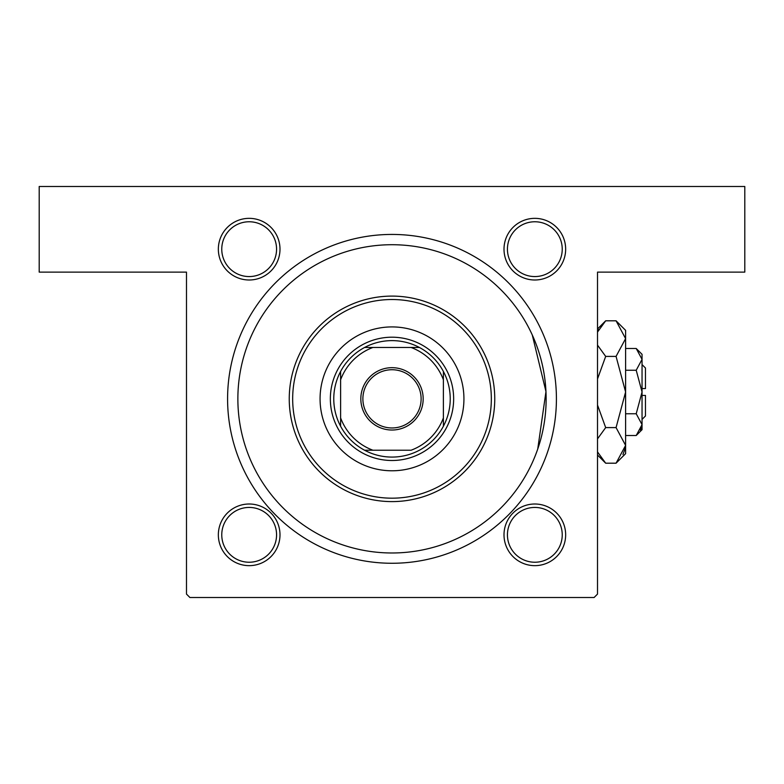 <?xml version="1.0" encoding="UTF-8"?>
<svg xmlns="http://www.w3.org/2000/svg" width="784" height="784" viewBox="0 0 784 784"><rect width="100%" height="100%" fill="white"/><g stroke="black" fill="none" stroke-linecap="round" stroke-linejoin="round"><path stroke-width="1.18" d="M249.165 218.344A30.831 30.831 0 0 1 279.996 249.165A30.831 30.831 0 0 1 249.165 279.996A30.831 30.831 0 0 1 218.344 249.165A30.831 30.831 0 0 1 249.165 218.344M249.165 276.566A27.401 27.401 0 0 0 276.566 249.165A27.401 27.401 0 0 0 249.165 221.764A27.401 27.401 0 0 0 221.764 249.165A27.401 27.401 0 0 0 249.165 276.566M534.835 218.344A30.831 30.831 0 0 1 565.656 249.165A30.831 30.831 0 0 1 534.835 279.996A30.831 30.831 0 0 1 504.004 249.165A30.831 30.831 0 0 1 534.835 218.344M534.835 276.566A27.401 27.401 0 0 0 562.236 249.165A27.401 27.401 0 0 0 534.835 221.764A27.401 27.401 0 0 0 507.434 249.165A27.401 27.401 0 0 0 534.835 276.566M534.835 504.004A30.831 30.831 0 0 1 565.656 534.835A30.831 30.831 0 0 1 534.835 565.656A30.831 30.831 0 0 1 504.004 534.835A30.831 30.831 0 0 1 534.835 504.004M534.835 562.236A27.401 27.401 0 0 0 562.236 534.835A27.401 27.401 0 0 0 534.835 507.434A27.401 27.401 0 0 0 507.434 534.835A27.401 27.401 0 0 0 534.835 562.236M249.165 504.004A30.831 30.831 0 0 1 279.996 534.835A30.831 30.831 0 0 1 249.165 565.656A30.831 30.831 0 0 1 218.344 534.835A30.831 30.831 0 0 1 249.165 504.004M249.165 562.236A27.401 27.401 0 0 0 276.566 534.835A27.401 27.401 0 0 0 249.165 507.434A27.401 27.401 0 0 0 221.764 534.835A27.401 27.401 0 0 0 249.165 562.236M392 234.436A164.415 164.415 0 0 1 556.415 398.85A164.415 164.415 0 0 1 392 563.265A164.415 164.415 0 0 1 227.585 398.85A164.415 164.415 0 0 1 392 234.436M532.277 334.974L545.968 391.598L537.736 449.026M39.2 186.484L744.8 186.484L744.8 272.117L597.516 272.117L597.516 594.086L594.086 597.516L189.914 597.516L186.484 594.086L186.484 272.117L39.2 272.117L39.2 186.484M320.068 398.85A71.932 71.932 0 0 0 392 470.782A71.932 71.932 0 0 0 463.932 398.85A71.932 71.932 0 0 0 392 326.918A71.932 71.932 0 0 0 320.068 398.85M491.333 398.85A99.333 99.333 0 0 0 392 299.517A99.333 99.333 0 0 0 292.667 398.85A99.333 99.333 0 0 0 392 498.183A99.333 99.333 0 0 0 491.333 398.85M289.247 398.85A102.753 102.753 0 0 1 392 296.097A102.753 102.753 0 0 1 494.753 398.85A102.753 102.753 0 0 1 392 501.603A102.753 102.753 0 0 1 289.247 398.85M546.134 398.85A154.134 154.134 0 0 0 392 244.716A154.134 154.134 0 0 0 237.866 398.85A154.134 154.134 0 0 0 392 552.985A154.134 154.134 0 0 0 546.134 398.85M423.174 398.85A31.174 31.174 0 0 1 392 430.024A31.174 31.174 0 0 1 360.826 398.85A31.174 31.174 0 0 1 392 367.676A31.174 31.174 0 0 1 423.174 398.85M362.884 398.85A29.116 29.116 0 0 0 392 427.966A29.116 29.116 0 0 0 421.116 398.85A29.116 29.116 0 0 0 392 369.734A29.116 29.116 0 0 0 362.884 398.85M450.232 398.85A58.232 58.232 0 0 0 443.381 371.449L443.381 379.779L443.381 371.449A58.232 58.232 0 0 0 364.599 347.469L372.929 347.469L364.599 347.469A58.232 58.232 0 0 0 340.619 426.251L340.619 417.921L340.619 426.251A58.232 58.232 0 0 0 364.599 450.232L411.071 450.232A54.802 54.802 0 0 0 443.381 417.921L443.381 379.779A54.802 54.802 0 0 0 411.071 347.469L372.929 347.469A54.802 54.802 0 0 0 340.619 379.779L340.619 417.921A54.802 54.802 0 0 0 372.929 450.232L364.599 450.232A58.232 58.232 0 0 0 443.381 426.251L443.381 417.921L443.381 426.251A58.232 58.232 0 0 0 450.232 398.85M330.348 398.85A61.652 61.652 0 0 1 392 337.198A61.652 61.652 0 0 1 453.652 398.85A61.652 61.652 0 0 1 392 460.502A61.652 61.652 0 0 1 330.348 398.85M340.619 371.449L340.619 379.779L340.619 371.449M419.401 347.469L411.071 347.469L419.401 347.469M636.216 370.244L642.047 392L642.047 354.319L636.216 348.498L642.047 359.366L641.92 357.867L642.047 359.366L636.216 370.244L625.603 370.244M598.78 329.496L597.516 332.073L605.679 320.803L616.067 320.803L625.603 330.348L625.603 453.652L616.067 463.197L605.679 463.197L597.516 451.927M642.047 364.599L645.467 368.019L645.467 388.57L642.047 388.57M636.216 435.502L642.047 429.681L642.047 392L636.216 413.756L642.047 424.634L636.216 435.502L625.603 435.502M636.216 413.756L625.603 413.756M640.42 430.22L641.92 426.133M636.216 348.498L625.603 348.498M616.067 320.803L625.603 338.61L616.067 356.406L625.603 392L616.067 427.594L625.603 445.39L616.067 463.197M616.067 427.594L605.679 427.594L597.516 405.063M597.516 438.864L605.679 427.594M622.966 454.504L625.407 447.85M616.067 356.406L605.679 356.406L597.516 345.136M597.516 378.927L605.679 356.406M642.047 395.43L645.467 395.43L645.467 415.981L642.047 419.401M597.516 328.976L605.679 320.803M597.516 455.024L605.679 463.197"/></g></svg>
